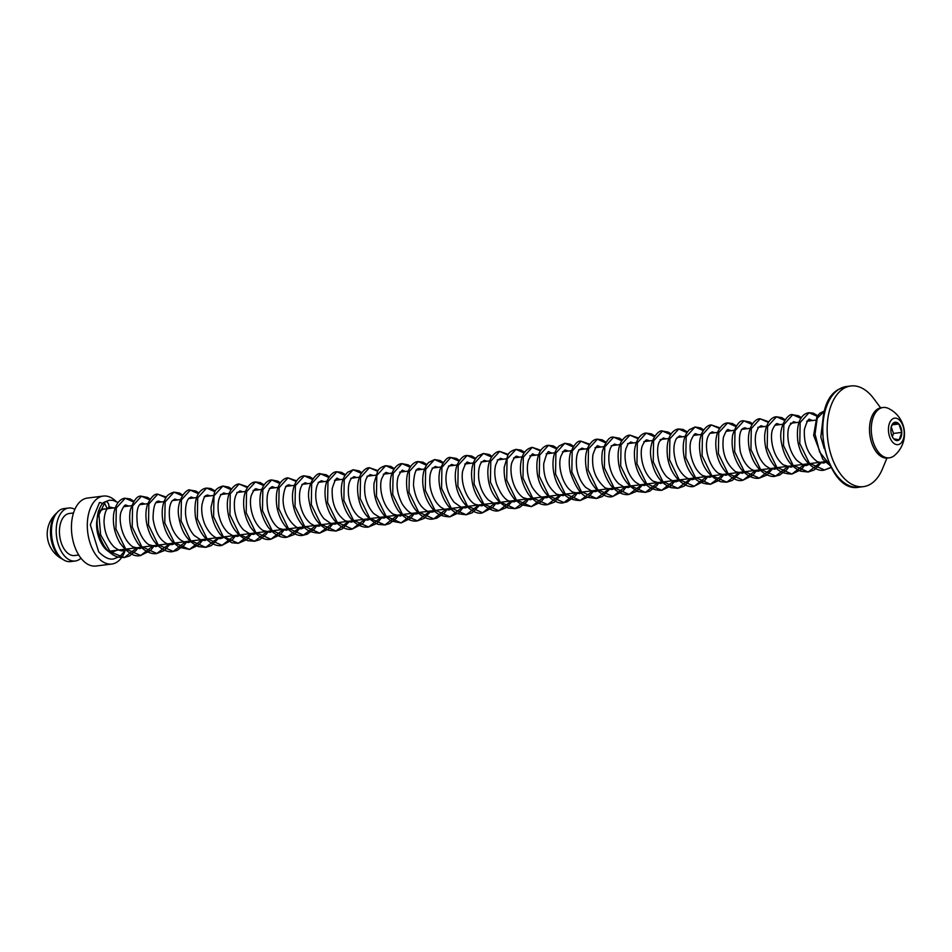 <?xml version="1.0" encoding="UTF-8"?>
<svg xmlns="http://www.w3.org/2000/svg" width="952" height="952" viewBox="0 0 952 952"><rect width="100%" height="100%" fill="white"/><g stroke="black" fill="none" stroke-linecap="round" stroke-linejoin="round"><path stroke-width="1.43" d="M78.754 555.016L74.601 555.54A21.194 12.34 -97.1 0 1 60.19 538.868A21.194 12.34 -97.1 0 1 66.164 514.651A21.194 12.34 -97.1 0 1 69.341 513.485L73.494 512.961M105.196 501.835L104.089 502.287L107.1 508.332C110.92 508.975 108.338 500.157 105.196 501.835L98.948 514.723L100.603 534.774L110.372 551.958L124.331 557.551L137.029 547.733M102.388 503.87A3.475 2.725 57.4 0 0 99.484 502.549L90.321 524.766L98.663 551.779C104.387 557.574 109.432 559.943 113.788 558.872L120.107 556.396L126.295 549.078M111.717 550.899A21.36 12.435 -97.1 0 1 110.182 551.256A21.36 12.435 -97.1 0 1 108.944 551.303M124.902 551.398A34.248 19.932 -97.1 0 1 111.777 564.048L95.914 566.023A34.248 19.932 -97.1 0 1 73.732 543.509A34.248 19.932 -97.1 0 1 87.417 498.063L103.28 496.075A34.248 19.932 -97.1 0 1 115.954 501.347M111.777 564.048A34.248 19.932 -97.1 0 1 89.607 541.533A34.248 19.932 -97.1 0 1 103.28 496.075M99.579 511.867A21.36 12.435 -97.1 0 1 104.875 508.868M880.624 407.837L873.698 398.543A50.73 29.524 82.9 0 0 850.826 385.976A50.73 29.524 82.9 0 0 843.222 388.785A50.73 29.524 82.9 0 0 828.93 446.726A50.73 29.524 82.9 0 0 863.416 486.639A50.73 29.524 82.9 0 0 871.009 483.83A50.73 29.524 82.9 0 0 882.492 468.824L886.919 458.114M891.512 425.96A9.246 5.379 82.9 0 0 890.858 430.399A9.246 5.379 82.9 0 0 893.297 438.289A9.246 5.379 82.9 0 0 893.726 438.824A9.246 5.379 82.9 0 0 899.188 439.824A9.246 5.379 82.9 0 0 901.782 432.41A9.246 5.379 82.9 0 0 898.914 423.985A9.246 5.379 82.9 0 0 893.452 422.974A9.246 5.379 82.9 0 0 891.691 425.473A9.246 5.379 82.9 0 0 891.512 425.96M883.099 407.492L881.326 407.718A25.359 14.768 82.9 0 0 871.282 417.952A25.359 14.768 82.9 0 0 872.496 445.096A25.359 14.768 82.9 0 0 887.621 458.055L889.394 457.829A25.359 14.768 82.9 0 0 894.321 455.603A28.227 28.227 0 0 0 888.43 408.444A25.359 14.768 82.9 0 0 883.099 407.492A25.359 14.768 82.9 0 0 873.055 417.738A25.359 14.768 82.9 0 0 879.148 453.009A25.359 14.768 82.9 0 0 889.394 457.829M900.057 420.689A13.352 7.771 82.9 0 0 889.382 423.545A13.352 7.771 82.9 0 0 892.583 442.109A13.352 7.771 82.9 0 0 903.269 439.253A13.352 7.771 82.9 0 0 900.057 420.689M893.726 438.824L899.188 439.824L901.782 432.41L898.914 423.985L893.452 422.974L891.155 426.817M892.345 436.718L893.488 433.446L891.239 426.853M893.488 433.446L901.782 432.41M892.119 424.83L898.914 423.985M74.863 509.332A26.704 15.541 82.9 0 0 68.651 508.023A26.704 15.541 82.9 0 0 64.772 509.415A26.704 15.541 82.9 0 0 57.108 539.879A26.704 15.541 82.9 0 0 75.279 561.002A26.704 15.541 82.9 0 0 79.159 559.597A26.704 15.541 82.9 0 0 80.979 558.205M68.651 508.023L63.915 508.606A26.704 15.541 82.9 0 0 60.035 510.01A26.704 15.541 82.9 0 0 52.372 540.474A26.704 15.541 82.9 0 0 70.543 561.597L75.279 561.002M62.725 559.264A25.359 14.768 -97.1 0 1 51.051 538.891A25.359 14.768 -97.1 0 1 56.906 512.795M133.375 501.847L125.2 498.253L116.299 508.023L115.93 529.003L125.521 548.745L140.622 555.516L153.308 545.698M149.654 499.812L141.443 496.23L132.566 506.012L132.209 526.968L141.777 546.686L156.866 553.481L169.599 543.652M165.934 497.777L157.734 494.183L148.845 503.977L148.5 524.957L158.091 544.687L173.193 551.434L185.878 541.617M182.213 495.742L174.037 492.148L165.136 501.906L164.767 522.886L174.347 542.616L189.448 549.411L202.157 539.582M198.492 493.707L190.281 490.113L181.404 499.919L181.059 520.875L190.638 540.593L205.727 547.364L218.448 537.547M214.783 491.66L206.608 488.078L197.707 497.848L197.338 518.828L206.929 538.57L222.042 545.329L234.727 535.512M231.062 489.625L222.875 486.044L213.974 495.813L213.617 516.769L223.185 536.5L238.274 543.306L251.007 533.477M247.341 487.591L239.13 484.009L230.253 493.802L229.908 514.782L239.499 534.5L254.589 541.26L267.286 531.442M263.633 485.556L255.457 481.962L246.556 491.732L246.187 512.712L255.767 532.442L270.88 539.225L283.565 529.395M279.912 483.521L271.701 479.939L262.823 489.721L262.466 510.677L272.046 530.407L287.123 537.19L299.856 527.36M296.191 481.486L288.004 477.892L279.103 487.686L278.757 508.665L288.349 528.384L303.45 535.143L316.135 525.325M312.47 479.451L304.295 475.857L295.394 485.615L295.025 506.583L304.604 526.325L319.705 533.12L332.415 523.291M328.749 477.404L320.538 473.822L311.661 483.628L311.316 504.584L320.895 524.302L335.985 531.073L348.706 521.256M345.04 475.369L336.865 471.775L327.964 481.545L327.595 502.537L337.187 522.267L352.3 529.038L364.985 519.221M361.32 473.334L353.121 469.752L344.231 479.522L343.874 500.478L353.442 520.208L368.531 527.015L381.264 517.186M377.599 471.299L369.388 467.718L360.51 477.511L360.165 498.491L369.757 518.209L384.858 524.968L397.543 515.139M393.89 469.265L385.715 465.671L376.813 475.429L376.445 496.408L386.024 516.151L401.137 522.934L413.822 513.104M410.169 467.23L401.958 463.648L393.081 473.43L392.724 494.397L402.303 514.116L417.381 520.899L430.114 511.069M426.448 465.183L418.261 461.601L409.372 471.383L409.015 492.362L418.606 512.093L433.707 518.852L446.393 509.034M442.728 463.16L434.552 459.566L425.651 469.336L425.282 490.292L434.862 510.034L449.951 516.829L462.672 507M459.007 461.113L450.796 457.531L441.918 467.325L441.573 488.305L451.153 508.023L466.254 514.782L478.951 504.965M475.298 459.078L467.123 455.484L458.221 465.254L457.852 486.246L467.444 505.976L482.557 512.747L495.242 502.93M491.577 457.043L483.378 453.461L474.489 463.231L474.132 484.199L483.699 503.917L498.788 510.712L511.522 500.895M507.856 455.008L499.657 451.427L490.768 461.22L490.423 482.2L500.014 501.918L515.115 508.677L527.801 498.848M524.147 452.973L515.972 449.38L507.059 459.138L506.69 480.117L516.282 499.859L531.383 506.642L544.08 496.813M540.415 450.939L532.216 447.357L523.326 457.138L522.981 478.106L532.561 497.825L547.638 504.608L560.371 494.778M556.706 448.892L548.519 445.31L539.629 455.092L539.26 476.071L548.864 495.802L563.965 502.561L576.65 492.743M572.985 446.869L564.798 443.275L555.909 453.045L555.54 474.001L565.119 493.731L580.208 500.538L592.929 490.708M589.264 444.822L581.053 441.24L572.176 451.034L571.831 472.013L581.422 491.732L596.511 498.491L609.209 488.673M605.555 442.787L597.38 439.193L588.479 448.963L588.11 469.943L597.701 489.685L612.814 496.456L625.5 486.639M621.834 440.752L613.635 437.17L604.746 446.952L604.389 467.908L613.957 487.626L629.046 494.421L641.779 484.592M638.114 438.717L629.915 435.123L621.025 444.929L620.68 465.909L630.272 485.627L645.373 492.374L658.058 482.557M654.393 436.682L646.229 433.089L637.316 442.847L636.947 463.826L646.539 483.568L661.64 490.351L674.337 480.522M670.672 434.647L662.473 431.066L653.584 440.847L653.239 461.815L662.818 481.533L677.907 488.305L690.628 478.487M686.963 432.601L678.776 429.019L669.887 438.789L669.518 459.78L679.109 479.51L694.222 486.27L706.908 476.452M703.242 430.566L695.055 426.984L686.166 436.754L685.797 457.71L695.376 477.44L710.466 484.247L723.187 474.417M719.522 428.531L711.311 424.949L702.433 434.743L702.088 455.722L711.679 475.441L726.769 482.2L739.466 472.382M735.813 426.496L727.637 422.902L718.736 432.672L718.367 453.652L727.959 473.394L743.072 480.165L755.757 470.336M752.092 424.461L743.881 420.879L735.003 430.661L734.646 451.617L744.214 471.335L759.303 478.13L772.036 468.301M768.371 422.426L760.172 418.832L751.283 428.626L750.938 449.606L760.529 469.336L775.63 476.083L788.316 466.266M784.65 420.391L776.487 416.797L767.574 426.555L767.205 447.535L776.784 467.265L791.897 474.06L804.595 464.231M800.929 418.344L792.73 414.763L783.841 424.556L783.496 445.524L793.076 465.242L808.165 472.013L820.886 462.196M817.221 416.31L809.045 412.716L800.144 422.498L799.775 443.477L809.367 463.219L824.48 469.979L831.037 467.313M824.694 410.8L817.232 418.261L815.031 434.064L819.601 451.974L829.811 464.873M838.843 389.332A50.73 29.524 82.9 0 0 824.551 447.273A50.73 29.524 82.9 0 0 859.037 487.186C825.634 494.29 807.486 405.968 838.486 389.451L846.447 386.524A50.73 29.524 82.9 0 0 838.843 389.332M108.837 551.256L828.216 461.28M103.351 509.225L115.204 507.749M123.617 506.69L131.483 505.714M139.908 504.655L147.762 503.667M156.188 502.62L164.041 501.633M172.467 500.585L180.321 499.598M188.758 498.55L196.612 497.563M204.228 496.611L212.891 495.528M220.507 494.576L229.17 493.493M236.798 492.541L245.461 491.458M253.077 490.506L261.729 489.411M269.356 488.459L278.02 487.376M285.648 486.424L294.299 485.341M301.915 484.389L310.578 483.307M318.206 482.355L326.869 481.272M334.485 480.32L343.148 479.237M350.764 478.285L359.428 477.202M367.055 476.238L375.719 475.155M383.335 474.203L391.986 473.12M399.614 472.168L408.277 471.085M415.905 470.133L424.556 469.05M432.172 468.098L440.835 467.015M448.463 466.063L457.127 464.981M464.743 464.029L473.406 462.946M481.022 461.994L489.685 460.911M497.313 459.947L505.976 458.864M513.592 457.912L522.243 456.829M529.871 455.877L538.534 454.794M546.162 453.842L554.814 452.759M562.43 451.807L571.093 450.724M578.721 449.772L587.384 448.69M595 447.737L603.663 446.655M611.279 445.691L619.942 444.608M627.57 443.656L636.222 442.573M643.838 441.621L652.501 440.538M660.129 439.586L668.792 438.503M677.217 437.444L685.071 436.468M693.496 435.409L701.35 434.433M709.787 433.374L717.641 432.398M726.055 431.339L733.921 430.352M741.537 429.4L750.2 428.317M757.828 427.365L766.479 426.282M774.904 425.235L782.758 424.247M790.386 423.295L799.049 422.212M806.677 421.26L815.328 420.177M104.089 502.287C102.245 503.049 100.293 506.274 98.223 511.938C95.616 523.053 97.532 534.262 103.982 545.567C107.778 551.565 112.491 555.409 118.096 557.098L124.331 557.551L129.639 555.909L136.124 550.434L138.088 547.602M108.195 507.88C108.171 507.892 104.613 509.558 104.018 521.172C104.292 531.716 107.635 540.296 114.038 546.948C118.346 550.197 121.487 551.434 123.474 550.661L127.854 548.876M128.758 506.047L126.057 505.143C125.069 504.417 123.51 506.416 121.392 511.129C118.25 517.293 120.868 538.582 132.804 546.829L139.754 548.626L144.121 546.841M145.037 504.013L142.312 503.12C142.907 503.596 134.529 501.466 137.588 525.885C140.991 538.856 147.108 543.83 148.929 544.687L156.009 546.591L160.424 544.806M161.316 501.978L158.603 501.073C159.258 501.918 153.224 497.634 153.07 518.959C156.283 538.939 165.838 545.294 172.324 544.556L176.691 542.771M177.596 499.943L174.894 499.038L172.443 500.609C172.086 500.835 167.933 505.143 169.742 519.78C171.491 528.777 175.108 535.512 180.594 539.986L184.129 541.95L188.579 542.521L192.97 540.736M193.887 497.908L191.15 497.003L189.103 498.17C189.02 498.241 185.259 500.692 185.533 513.747C186.271 522.315 189.115 529.514 194.053 535.357L201.324 540.212L204.87 540.486L209.261 538.689M210.166 495.873L207.465 494.957C206.298 496.242 204.787 493.053 201.979 504.738C201.205 510.784 202.086 517.162 204.62 523.862C210.797 537.713 218.698 539.332 221.173 538.439L225.541 536.654M226.445 493.826L223.732 492.934L221.078 494.778C218.52 498.122 217.591 503.763 218.294 511.676C219.614 520.911 223.042 528.086 228.599 533.203L233.252 535.94L237.417 536.416L241.832 534.619M242.736 491.791L239.999 490.899L237.334 492.767C234.573 496.48 233.728 502.644 234.811 511.283C236.167 518.923 239.059 525.123 243.51 529.895L250.233 534.12L253.732 534.37L258.111 532.584M259.015 489.756L256.314 488.852C255.338 488.269 253.851 490.054 251.84 494.231C248.341 500.823 251.233 522.339 262.811 530.371L270.011 532.335L274.378 530.55M275.295 487.721L272.57 486.829C273.2 486.139 264.418 487.674 267.845 509.582C271.237 522.565 277.365 527.539 279.186 528.396L286.266 530.3L290.681 528.515M291.574 485.687L288.861 484.782C288.956 485.318 284.446 482.938 283.125 498.824C282.518 516.948 297.702 531.728 302.581 528.265L306.949 526.48M307.853 483.652L305.152 482.747L302.7 484.318C299.832 487.817 298.892 493.969 299.88 502.787C301.534 512.081 305.187 519.054 310.852 523.695L314.398 525.671L318.837 526.23L323.228 524.445M324.144 481.617L321.407 480.712L319.265 481.974C316.695 484.639 315.54 489.792 315.778 497.432C316.504 505.857 319.277 512.985 324.096 518.816L331.486 523.897L335.128 524.195L339.519 522.398M340.423 479.57L337.722 478.666C336.734 476.845 334.902 480.105 332.236 488.447C331.486 503.061 335.806 513.842 345.207 520.792L351.431 522.148L355.798 520.363M356.702 477.535L353.989 476.643L351.336 478.487C348.777 481.831 347.849 487.472 348.551 495.373C349.824 504.393 353.156 511.486 358.547 516.65L363.521 519.649L367.674 520.125L372.089 518.328M372.994 475.5L370.257 474.596L367.698 476.333C364.866 479.975 363.985 486.198 365.068 494.992C366.425 502.632 369.328 508.844 373.779 513.604L380.491 517.828L383.989 518.078L388.368 516.293M389.261 473.465L386.572 472.561C385.596 471.966 384.108 473.763 382.097 477.94C378.777 483.687 380.943 505.31 393.069 514.092L400.268 516.043L404.636 514.258M405.552 471.43L402.815 470.538C402.625 469.181 401.078 471.157 398.198 476.452C395.901 484.842 397.21 493.969 402.125 503.846C410.098 515.817 414.477 513.794 416.524 514.009L420.939 512.224M421.831 469.395L419.118 468.491C419.463 469.479 414.275 465.1 413.477 485.163C416.298 506.845 427.507 513.164 432.851 511.974L437.206 510.189M438.11 467.361L435.409 466.456L432.958 468.027C430.078 471.526 429.138 477.69 430.149 486.52C431.744 495.599 435.302 502.477 440.8 507.178L444.655 509.38L449.094 509.939L453.485 508.142M454.401 465.314L451.664 464.421L449.332 465.897C447.238 468.217 446.107 472.442 445.941 478.57C446.131 487.721 448.88 495.647 454.187 502.335L461.684 507.583L465.385 507.892L469.776 506.107M470.681 463.279L467.979 462.375C467.015 460.911 465.254 463.755 462.696 470.895C460.185 483.378 467.444 500.847 475.226 504.358L481.688 505.857L486.055 504.072M486.96 461.244L484.235 460.351L481.474 462.351C479.07 465.647 478.154 471.062 478.737 478.57C479.891 487.531 483.128 494.695 488.447 500.038L493.957 503.418L497.932 503.834L502.347 502.037M503.251 459.209L500.514 458.305L497.848 460.185L495.695 464.921C494.267 470.3 494.528 476.559 496.48 483.687C504.143 503.43 511.581 501.704 514.247 501.787L518.626 500.002M519.518 457.174L516.817 456.27C515.865 455.782 514.437 457.4 512.545 461.125C508.892 467.242 511.307 489.042 523.064 497.622L530.514 499.752L534.893 497.967M535.809 455.139L533.072 454.235C532.93 452.854 531.383 454.818 528.455 460.161C526.194 468.336 527.42 477.321 532.132 487.103C540.688 500.062 544.806 497.337 546.781 497.717L551.196 495.933M552.089 453.104L549.387 452.2C548.293 449.998 546.412 453.818 543.735 463.648C543.283 476.797 547.578 486.972 556.634 494.171L563.108 495.671L567.463 493.886M568.368 451.058L565.655 450.165C564.798 449.308 563.251 451.296 561.002 456.139C557.408 464.79 562.156 485.948 572.723 492.029L579.34 493.648L583.743 491.851M584.659 449.023L581.922 448.13L579.578 449.606C579.197 449.784 574.877 454.235 576.864 469.229C578.352 476.833 581.327 482.926 585.813 487.495L592.334 491.399L595.643 491.601L600.034 489.816M600.938 446.988L598.237 446.083C597.273 444.62 595.512 447.452 592.953 454.604C591.359 468.408 595.452 479.51 605.234 487.924L611.946 489.566L616.313 487.781M617.217 444.953L614.492 444.06L611.731 446.06C609.328 449.356 608.411 454.758 608.994 462.255C610.137 471.204 613.362 478.356 618.669 483.711L624.203 487.127L628.189 487.543L632.604 485.746M633.508 442.918L630.771 442.014L628.094 443.894L625.952 448.642C624.524 454.021 624.786 460.268 626.737 467.408C628.653 473.691 631.545 478.582 635.401 482.069L639.78 484.842L644.504 485.496L648.883 483.711M649.776 440.883L647.074 439.979C646.122 439.491 644.694 441.109 642.802 444.834C639.351 450.355 641.112 471.823 653.048 481.129L660.771 483.461L665.151 481.676M666.067 438.848L663.33 437.944L659.903 441.014C656.404 444.774 655.69 464.409 666.638 476.726C671.85 480.938 675.325 482.497 677.051 481.426L681.453 479.63M682.346 436.801L679.645 435.897L676.337 438.705C672.957 445.036 673.112 453.723 676.789 464.755C682.727 478.297 690.628 480.308 693.365 479.38L697.721 477.595M698.625 434.767L695.912 433.874C695.055 433.017 693.508 435.005 691.259 439.848C687.689 448.618 692.413 469.431 702.719 475.583L709.597 477.357L714 475.56M714.916 432.732L712.179 431.839L709.74 433.434L707.943 436.659C706.313 440.931 706.039 446.357 707.122 452.926C710.192 466.897 716.868 472.597 718.915 473.477L725.9 475.31L730.291 473.525M731.196 430.697L728.494 429.792C727.554 428.59 725.864 431.101 723.413 437.313C721.568 451.938 725.591 463.386 735.491 471.633L742.203 473.275L746.558 471.49M747.475 428.662L744.75 427.769C745.38 428.59 736.836 425.08 740.275 451.569C742.524 459.828 746.225 465.754 751.378 469.336L755.733 471.157L758.447 471.24L762.861 469.455M763.766 426.627L761.041 425.722L758.351 427.603L756.197 432.351C754.781 437.73 755.043 443.989 756.995 451.129C758.911 457.4 761.802 462.291 765.658 465.778L770.037 468.551L774.761 469.205L779.141 467.42M780.033 424.592L777.332 423.688C776.38 423.2 774.952 424.818 773.06 428.543C769.597 434.1 771.394 455.568 783.317 464.85L791.029 467.17L795.408 465.385M796.324 422.545L793.587 421.653L790.005 425.008C786.733 428.805 785.971 447.761 796.681 460.209C802.155 464.659 805.689 466.302 807.308 465.135L811.699 463.338M812.603 420.51L809.902 419.606C808.831 417.928 806.998 421.189 804.416 429.388C803.643 443.941 807.962 454.723 817.387 461.732L823.611 463.088L827.978 461.303M133.815 501.192L130.138 498.931L125.2 498.253C122.832 498.075 115.977 500.716 113.681 513.997C112.526 523.945 114.597 533.596 119.904 542.949C127.437 552.981 134.339 557.17 140.622 555.516L150.511 550.518L154.367 545.567M150.095 499.157L147.619 497.456L141.443 496.23C137.528 495.266 133.792 499.967 130.234 510.308C128.401 522.22 131.102 533.465 138.314 544.02C146.084 553.588 153.748 554.183 156.866 553.481L164.244 550.601L170.646 543.521M166.374 497.123L157.734 494.183C154.664 493.576 151.285 496.896 147.596 504.143C145.692 509.808 145.406 516.317 146.739 523.671C151.832 547.733 168.004 553.398 173.193 551.434L177.084 550.434L184.319 545.115L186.925 541.486M182.653 495.088L179.559 493.065L174.037 492.148C169.408 493.517 166.517 495.706 165.374 498.729C162.721 503.703 161.733 509.915 162.411 517.376C163.375 526.694 166.6 534.703 172.074 541.426L179.107 547.269L189.448 549.411L198.766 544.972L203.204 539.451M198.944 493.041L195.957 491.089L190.281 490.113C186.83 487.852 175.18 500.942 179.059 518.233C181.511 532.37 188.008 541.831 198.551 546.626L205.727 547.364L211.308 545.591L219.495 537.416M215.223 491.018L210.987 488.543L206.608 488.078C203.311 488.364 192.97 491.648 195.339 516.163C199.158 538.844 214.997 547.626 222.042 545.329L232.538 539.701L235.775 535.381M231.503 488.971L228.706 487.103L222.875 486.044C218.579 487.245 215.854 489.173 214.676 491.851L211.046 507.249C211.237 517.602 214.355 526.742 220.388 534.679L231.8 542.759L238.274 543.306L246.746 539.606L252.054 533.346M247.782 486.936L239.13 484.009C236.155 483.997 233.192 486.353 230.241 491.053C227.73 496.123 226.838 502.347 227.587 509.736C229.206 524.635 235.965 534.953 247.877 540.665L254.589 541.26L259.658 539.736L266.381 534.143L268.345 531.311M264.073 484.901L260.396 482.64L255.457 481.962C252.839 481.89 246.675 484.592 244.188 496.135C242.522 506.631 244.593 516.924 250.376 527.015C257.504 536.595 264.335 540.665 270.88 539.225L280.471 534.512L284.624 529.264M280.352 482.866L277.877 481.165L271.701 479.939C269.166 479.844 263.002 482.485 260.491 494.005C258.706 505.429 261.169 516.365 267.881 526.801C276.044 537.463 284.184 537.904 287.123 537.19L294.227 534.488L300.903 527.23M296.631 480.831L288.004 477.892C285.183 477.476 273.7 482.652 276.865 506.654C281.221 530.3 298 537.428 303.45 535.143L307.115 534.227L314.588 528.812L317.183 525.195M312.91 478.796L309.817 476.773L304.295 475.857C301.248 475.679 294.168 479.284 292.573 493.66C291.919 505.5 295.191 516.02 302.403 525.218C305.937 530.288 311.697 532.918 319.705 533.12L328.726 528.931L333.462 523.16M329.202 476.75L326.179 474.774L320.538 473.822C317.075 471.549 305.461 484.711 309.305 501.823C311.649 515.746 318.016 525.195 328.416 530.204L335.985 531.073L342.292 528.884L349.753 521.125M345.481 474.715L341.435 472.323L336.865 471.775C333.414 471.621 330.106 474.715 326.952 481.046C324.965 486.412 324.513 492.672 325.584 499.836C329.321 522.351 345.207 531.383 352.3 529.038L362.486 523.731L366.032 519.09M361.76 472.68L359.082 470.871L353.121 469.752L347.682 472.252C343.398 476.357 341.268 482.593 341.304 490.97C341.494 501.311 344.612 510.45 350.633 518.364C358.285 527.206 365.568 527.646 368.531 527.015L376.718 523.529L382.311 517.055M378.039 470.645L369.388 467.718C366.413 467.706 363.45 470.062 360.499 474.762C357.988 479.82 357.095 486.055 357.845 493.445C359.44 508.297 366.187 518.602 378.123 524.373L384.858 524.968L389.677 523.552L396.306 518.257L398.602 515.008M394.33 468.61L390.844 466.42L385.715 465.671C381.526 466.837 378.86 468.658 377.718 471.121L373.981 483.461C373.327 495.73 376.802 506.476 384.418 515.722L391.212 521.03L401.137 522.934L410.728 518.221L414.87 512.973M410.609 466.575L408.146 464.873L401.958 463.648C399.412 463.565 393.271 466.194 390.748 477.714C388.963 489.102 391.415 500.002 398.079 510.427C406.242 521.16 414.429 521.625 417.381 520.899L424.223 518.376L431.161 510.938M426.889 464.54L422.938 462.172L418.261 461.601C415.441 461.185 403.945 466.349 407.123 490.399C411.716 514.068 427.662 520.923 433.707 518.852L436.932 518.102L444.524 512.89L447.44 508.903M443.168 462.505L440.086 460.494L434.552 459.566L428.733 462.398C424.104 467.253 422.152 474.501 422.867 484.14C423.735 493.755 427.008 502.037 432.696 508.963C436.218 514.009 441.978 516.627 449.951 516.829L458.983 512.64L463.719 506.869M459.447 460.459L456.246 458.4L450.796 457.531C447.595 456.603 444.037 460.494 440.133 469.217C438.586 475.119 438.61 481.664 440.205 488.888C444.417 505.203 453.473 512.521 458.412 513.806L466.254 514.782L472.299 512.735L480.01 504.834M475.738 458.424L471.692 456.032L467.123 455.484C463.672 455.33 460.363 458.424 457.21 464.755C455.223 470.109 454.77 476.357 455.841 483.509C458.281 503.81 475.667 515.924 482.557 512.747L492.743 507.44L496.289 502.799M492.017 456.389L489.28 454.544L483.378 453.461L477.94 455.96C473.656 460.066 471.526 466.302 471.561 474.679C471.906 487.388 476.202 497.753 484.449 505.774C490.697 510.141 495.48 511.795 498.788 510.712L506.702 507.452L512.569 500.764M508.297 454.354L499.657 451.427C496.813 451.415 493.921 453.616 490.994 458.031C488.483 462.767 487.472 468.646 487.971 475.679C488.888 490.506 495.599 501.276 508.094 507.987L515.115 508.677L519.697 507.38L526.575 501.966L528.86 498.717M524.588 452.319L521.101 450.129L515.972 449.38C511.783 450.546 509.118 452.355 507.975 454.83L504.239 467.17C503.584 479.51 507.095 490.304 514.794 499.55L521.541 504.774L531.383 506.642L540.986 501.93L545.127 496.682M540.867 450.284L532.216 447.357C526.527 448.606 522.874 452.866 521.268 460.125C519.018 471.752 521.351 483.057 528.289 494.064C536.452 504.857 544.687 505.333 547.638 504.608L554.231 502.239L561.418 494.647M557.146 448.237L553.243 445.893L548.519 445.31C545.377 445.108 534.322 450.022 537.38 474.12C540.903 496.063 558.181 505.298 563.965 502.561L566.964 501.882L574.782 496.587L577.697 492.612M573.425 446.214L570.391 444.215L564.798 443.275L559.169 445.941C554.409 450.772 552.398 458.079 553.124 467.86C553.957 477.083 557.027 485.127 562.358 491.97C565.976 497.432 571.926 500.288 580.208 500.538L588.955 496.599L593.977 490.577M589.704 444.167L581.053 441.24C577.84 440.312 574.294 444.203 570.391 452.926C568.844 458.84 568.868 465.409 570.474 472.644C575.734 487.829 581.696 496.075 588.384 497.408L596.511 498.491L602.307 496.587L610.268 488.543M605.996 442.133L602.128 439.8L597.38 439.193C593.75 439.169 590.442 442.263 587.467 448.463C585.492 453.807 585.028 460.042 586.087 467.17C588.622 487.234 605.234 499.443 612.814 496.456L623.001 491.149L626.547 486.508M622.275 440.098L619.621 438.301L613.635 437.17C609.708 436.218 605.972 440.907 602.414 451.248C600.581 463.184 603.294 474.441 610.529 485.008C618.3 494.54 625.94 495.111 629.046 494.421L636.959 491.161L642.826 484.461M638.554 438.063L629.915 435.123C627.059 435.123 624.179 437.325 621.251 441.728C618.74 446.464 617.729 452.355 618.229 459.388C619.24 474.239 625.857 484.973 638.066 491.601L645.373 492.374L649.716 491.184L656.832 485.663L659.117 482.426M654.833 436.028L651.549 433.922L646.229 433.089C643.683 432.839 636.245 435.921 634.496 450.879C633.842 462.922 637.209 473.549 644.611 482.771C648.467 487.84 654.143 490.363 661.64 490.351L670.946 485.913L675.384 480.391M671.124 433.981L668.34 432.125L662.473 431.066C658.713 429.066 647.419 441.692 651.299 459.507C654.155 474.072 660.7 483.449 670.946 487.638L677.907 488.305L684.226 486.103L691.676 478.356M687.403 431.946L683 429.435L678.776 429.019C675.622 428.817 664.579 433.743 667.638 457.829C671.362 479.748 687.808 488.792 694.222 486.27L704.718 480.641L707.955 476.321M703.683 429.923L700.708 427.96L695.055 426.984L689.427 429.649C684.667 434.481 682.655 441.787 683.381 451.581C684.202 460.756 687.261 468.765 692.544 475.595C696.174 481.105 702.148 483.985 710.466 484.247L719.212 480.308L724.234 474.286M719.962 427.876L711.311 424.949C708.205 424.937 705.158 427.448 702.183 432.482C699.732 437.742 698.97 444.132 699.887 451.664C701.422 465.909 708.336 475.952 720.652 481.772L726.769 482.2L732.314 480.427L740.525 472.252M736.253 425.841L732.385 423.509L727.637 422.902C723.996 423.045 720.771 425.913 717.975 431.53C715.844 436.813 715.273 443.073 716.261 450.296C718.641 470.812 735.456 483.2 743.072 480.165L752.949 475.155L756.804 470.205M752.532 423.807L750.081 422.117L743.881 420.879C739.966 419.915 736.229 424.616 732.671 434.945C730.838 446.869 733.54 458.114 740.751 468.67C748.522 478.237 756.186 478.82 759.303 478.13L766.943 475.06L773.083 468.17M768.811 421.76L760.172 418.832C757.471 417.845 745.309 424.961 749.164 448.261C754.008 472.299 771.001 478.249 775.63 476.083L779.747 474.988L786.757 469.764L789.363 466.135M785.091 419.737L781.794 417.63L776.487 416.797C773.678 416.583 766.419 419.927 764.753 434.588C764.099 446.702 767.502 457.365 774.964 466.599C778.438 471.395 784.079 473.894 791.897 474.06L801.203 469.622L805.642 464.1M801.382 417.69L798.49 415.786L792.73 414.763C789.279 412.513 777.582 425.52 781.521 443.037C784.258 457.412 790.684 466.813 800.811 471.216L808.165 472.013L814.234 469.967L821.933 462.065M817.661 415.655L813.317 413.156L809.045 412.716C805.761 413.013 795.408 416.274 797.776 440.835C801.477 463.648 818.101 472.466 824.48 469.979L831.155 467.527M824.706 410.788L819.684 413.346L816.875 416.869L813.639 435.29L822.837 459.34L830.227 465.718M118.048 502.537L113.062 500.383L109.373 500.216L104.375 502.109M102.507 508.57C101.007 509.153 99.448 511.64 97.83 516.043C92.57 533.275 105.184 554.861 112.931 551.993L116.703 550.268M113.609 507.94L110.23 507.118L107.921 508.059M822.778 420.546L820.814 436.98L824.265 448.606M859.037 487.186L863.416 486.639M846.447 386.524L850.826 385.976M56.941 512.759A28.227 28.227 0 0 0 62.761 559.3"/></g></svg>
